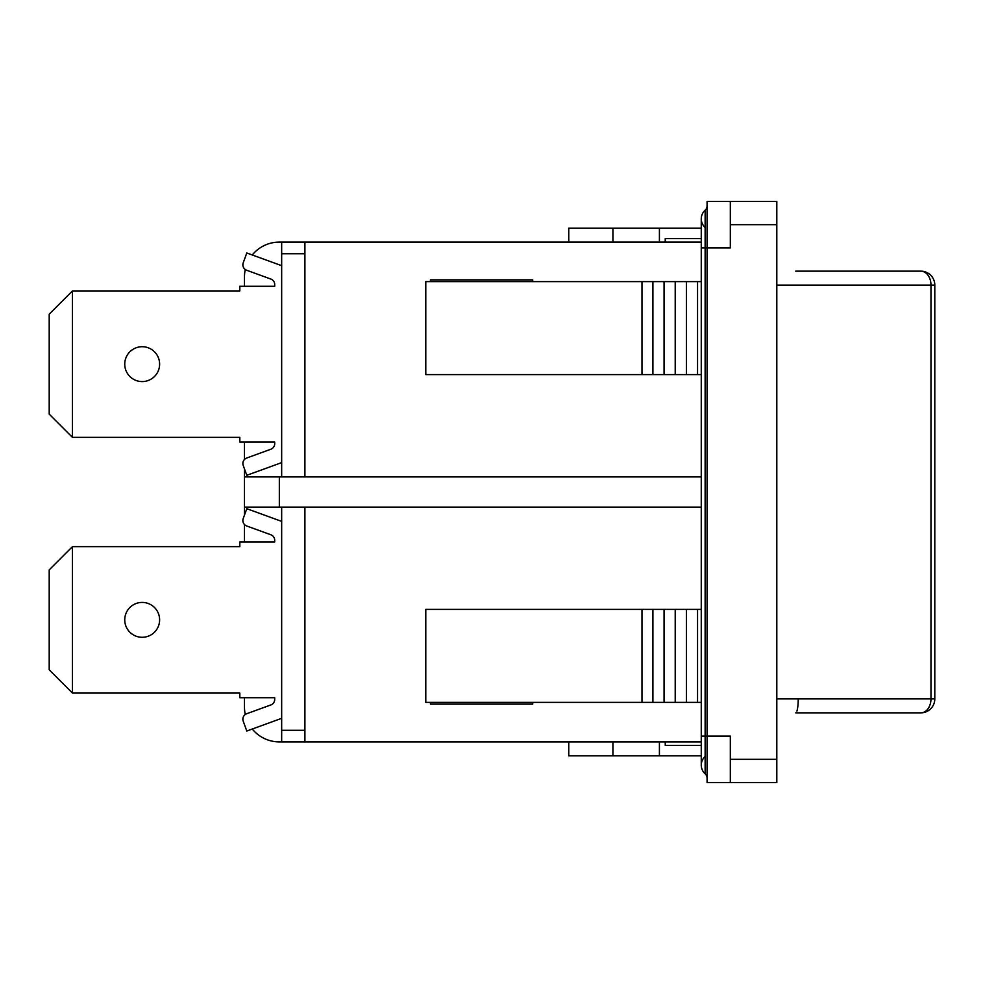 <?xml version="1.0" encoding="UTF-8"?>
<svg xmlns="http://www.w3.org/2000/svg" width="984" height="984" viewBox="0 0 984 984"><rect width="100%" height="100%" fill="white"/><g stroke="black" fill="none" stroke-linecap="round" stroke-linejoin="round"><path stroke-width="1.48" d="M568.752 741.899L568.752 755.847L701.26 755.847M612.921 741.899L612.921 755.847M252.273 729.021A34.87 34.87 0 0 0 279.345 741.899L701.26 741.899M701.26 228.153L568.752 228.153L568.752 242.101M612.921 242.101L612.921 228.153M304.905 476.896L304.905 242.101L279.345 242.101A34.87 34.87 0 0 0 252.273 254.979M304.905 242.101L701.26 242.101M707.078 205.865A5.806 5.806 0 0 1 705.134 210.195L705.134 247.919L707.078 247.919L707.078 782.575L776.806 782.575L776.806 201.425L707.078 201.425L707.078 247.919L730.325 247.919L730.325 224.672L776.806 224.672M701.26 736.081L705.134 736.081L705.134 247.919L701.26 247.919L701.26 765.146A11.623 11.623 0 0 1 705.134 756.487A11.623 11.623 0 0 0 705.134 773.805A5.806 5.806 0 0 1 707.078 778.135M701.26 247.919L701.26 218.854A11.623 11.623 0 0 1 705.134 210.195A11.623 11.623 0 0 0 705.134 227.513M701.26 765.146A11.623 11.623 0 0 0 705.134 773.805A11.623 11.623 0 0 1 701.26 765.146A11.623 11.623 0 0 0 705.134 773.805L705.134 736.081L730.325 736.081L730.325 782.575M701.26 609.391L425.789 609.391L425.789 702.379L701.26 702.379M701.26 281.621L425.789 281.621L425.789 374.609L701.26 374.609M304.905 741.899L304.905 507.104M430.438 702.379L430.438 704.126L532.725 704.126L532.725 702.379M701.26 238.62L665.233 238.62L665.233 242.101M730.325 201.425L730.325 224.672M430.438 281.621L430.438 279.874L532.725 279.874L532.725 281.621M279.345 476.896L244.475 476.896L244.475 507.104L279.345 507.104L279.345 476.896L701.26 476.896M701.26 507.104L279.345 507.104M281.67 242.101L281.67 476.896M281.67 507.104L281.67 741.899M245.274 714.482A34.87 34.87 0 0 1 244.475 707.029L244.475 697.73M244.475 507.104L244.475 515.087M244.475 524.521L244.475 541.975M245.274 269.518A34.87 34.87 0 0 0 244.475 276.971L244.475 286.27M244.475 442.025L244.475 459.479M281.67 462.615L246.799 475.297L243.22 465.469L244.475 468.913L244.475 476.896M665.233 741.899L665.233 745.38L701.26 745.38M641.986 374.609L641.986 281.621M697.545 374.609L697.545 281.621M697.545 702.379L697.545 609.391M686.389 374.609L686.389 281.621M686.389 702.379L686.389 609.391M675.221 374.609L675.221 281.621M675.221 702.379L675.221 609.391M664.065 374.609L664.065 281.621M664.065 702.379L664.065 609.391M652.909 374.609L652.909 281.621M652.909 702.379L652.909 609.391M641.986 702.379L641.986 609.391M281.67 718.32L246.799 731.014L243.22 721.186A5.806 5.806 0 0 1 246.689 713.732L270.871 704.938A5.806 5.806 0 0 0 274.696 699.476L274.696 697.73L239.825 697.73L239.825 693.08L72.447 693.08L72.447 546.624L239.825 546.624L239.825 541.975L274.696 541.975L274.696 540.241A5.806 5.806 0 0 0 270.871 534.779L246.689 525.973A5.806 5.806 0 0 1 243.22 518.531L246.799 508.703L281.67 521.385M246.799 731.014L243.22 721.186L246.799 731.014M246.799 475.297L243.22 465.469A5.806 5.806 0 0 1 246.689 458.027L270.871 449.221A5.806 5.806 0 0 0 274.696 443.759L274.696 442.025L239.825 442.025L239.825 437.376L72.447 437.376L72.447 290.92L239.825 290.92L239.825 286.27L274.696 286.27L274.696 284.524A5.806 5.806 0 0 0 270.871 279.062L246.689 270.268A5.806 5.806 0 0 1 243.22 262.814L246.799 252.986L281.67 265.68M72.447 290.92L49.2 314.167L49.2 414.129L72.447 437.376M142.188 381.583A17.429 17.429 0 0 1 124.747 364.142A17.429 17.429 0 0 1 142.188 346.712A17.429 17.429 0 0 1 159.617 364.142A17.429 17.429 0 0 1 142.188 381.583M274.696 284.524A5.806 5.806 0 0 0 270.871 279.062L246.689 270.268M270.871 449.221A5.806 5.806 0 0 0 274.696 443.759L274.696 442.025M72.447 546.624L49.2 569.871L49.2 669.833L72.447 693.08M142.188 637.288A17.429 17.429 0 0 1 124.747 619.858A17.429 17.429 0 0 1 142.188 602.417A17.429 17.429 0 0 1 159.617 619.858A17.429 17.429 0 0 1 142.188 637.288M274.696 540.241A5.806 5.806 0 0 0 270.871 534.779L246.689 525.973M270.871 704.938A5.806 5.806 0 0 0 274.696 699.476L274.696 697.73M920.852 271.154A13.948 10.123 90 0 1 930.975 285.102L934.8 285.102A13.948 13.948 0 0 0 920.852 271.154L795.699 271.154M795.699 712.846L920.852 712.846A13.948 13.948 0 0 0 934.8 698.898L930.975 698.898A13.948 10.123 90 0 1 920.852 712.846M796.929 711.088A13.948 2.546 90 0 0 798.233 698.898M659.415 741.899L659.415 755.847M659.415 242.101L659.415 228.153M281.67 253.724L304.905 253.724M304.905 730.276L281.67 730.276M776.806 759.328L730.325 759.328M776.806 285.102L930.975 285.102L930.975 698.898L776.806 698.898M934.8 285.102L934.8 698.898"/></g></svg>
